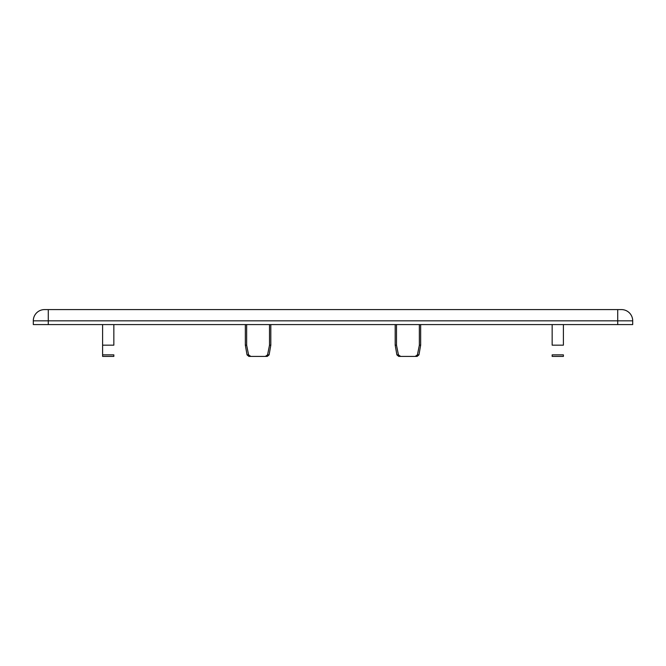 <?xml version="1.0" encoding="UTF-8"?>
<svg xmlns="http://www.w3.org/2000/svg" width="666" height="666" viewBox="0 0 666 666"><rect width="100%" height="100%" fill="white"/><g stroke="black" fill="none" stroke-linecap="round" stroke-linejoin="round"><path stroke-width="1" d="M563.394 345.171L563.394 324.575L563.394 345.171L552.156 345.171M552.156 345.179L552.156 324.575M113.844 345.171L113.844 324.575L113.844 345.171L102.606 345.171L102.606 354.87L102.606 324.575M396.495 324.575L396.495 345.171L395.188 345.171L395.188 324.575M420.662 324.575L420.662 345.171L419.355 345.171L417.416 354.87L415.193 356.41L417.107 356.41L398.743 356.41L400.657 356.41L398.743 356.41L400.657 356.41L398.435 354.87L396.495 345.171M246.645 324.575L246.645 345.171L245.338 345.171L245.338 324.575M270.812 324.575L270.812 345.171L269.505 345.171L267.565 354.87L265.343 356.41L267.257 356.41L248.893 356.41L250.807 356.41L248.893 356.41L250.807 356.41L248.585 354.87L246.645 345.171M33.3 320.829A11.239 11.239 0 0 1 44.539 309.59A11.239 11.239 0 0 0 33.3 320.829L33.3 324.575L632.7 324.575L632.7 320.829A11.239 11.239 0 0 0 621.461 309.59L44.539 309.59A11.239 11.239 0 0 0 33.3 320.829L632.7 320.829A11.239 11.239 0 0 0 621.461 309.59M269.505 324.575L269.505 345.171L268.589 349.792M270.812 345.171L269.106 354.87L267.565 354.87L267.765 353.896M113.844 354.87L113.844 356.41L102.606 356.41L102.606 354.87L113.844 354.87M419.355 324.575L419.355 345.171L418.439 349.792M420.662 345.171L418.956 354.87L417.416 354.87L417.932 352.322M563.394 354.87L563.394 356.41L552.156 356.41L552.156 354.87L563.394 354.87M268.406 350.716L267.624 354.578M265.343 356.41L250.807 356.41M113.844 356.41L102.606 356.41M417.416 354.87L417.932 352.339M418.256 350.716L417.432 354.762M415.193 356.41L400.657 356.41M563.394 356.41L552.156 356.41M398.435 354.87L396.894 354.87L395.188 345.171M248.585 354.87L247.044 354.87L245.338 345.171M48.285 324.575L48.285 309.59M617.715 324.575L617.715 309.59M396.894 354.87L398.743 356.41L396.894 354.87M247.044 354.87L248.893 356.41L247.044 354.87M269.106 354.87L267.257 356.41L269.106 354.87M418.956 354.87L417.107 356.41L418.956 354.87"/></g></svg>
